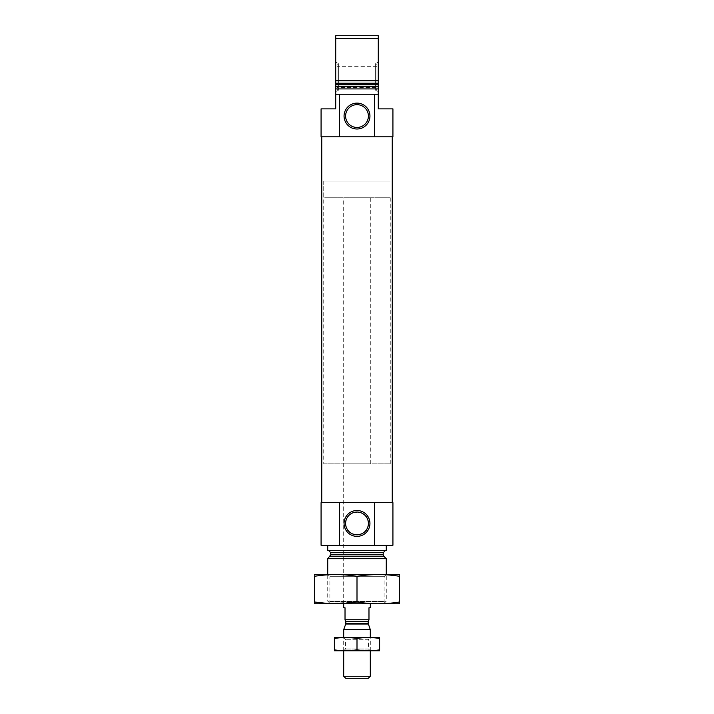 <?xml version="1.0" encoding="UTF-8"?>
<svg xmlns="http://www.w3.org/2000/svg" width="714" height="714" viewBox="0 0 714 714"><rect width="100%" height="100%" fill="white"/><g stroke="black" fill="none" stroke-linecap="round" stroke-linejoin="round"><path stroke-width="0.54" stroke-dasharray="3.57 2.68" d="M368.397 523.433C369.468 538.044 344.559 538.079 345.603 523.442C344.541 508.841 369.415 508.779 368.397 523.433M374.395 94.239L374.395 136.811L392.923 136.811L392.923 108.876L378.286 108.876L378.286 94.239L335.714 94.239L378.286 94.239L335.714 94.239L335.714 88.92L378.286 88.92L335.714 88.92L378.286 88.92L378.286 80.798L335.714 80.798L335.714 88.92M374.395 136.811L321.077 136.811L321.077 108.876L335.714 108.876L335.714 94.239M339.605 136.811L339.605 94.239M378.286 94.239L378.286 88.92M337.044 64.403L337.044 89.482L337.044 64.403L338.374 63.635L338.374 90.25L338.374 63.635L335.714 62.1L335.714 80.798L335.714 38.36L378.286 38.36L378.286 35.7L335.714 35.7L335.714 38.36M335.714 84.743L378.286 84.743L378.286 91.785L378.286 38.36M321.746 136.811L392.254 136.811L321.746 136.811M330.395 603.794L383.605 603.794L330.395 603.794L327.726 601.134L386.274 601.134L327.726 601.134L327.726 574.529L386.274 574.529L327.726 574.529L329.895 576.689L384.105 576.689L329.895 576.689L329.895 601.634L384.105 601.634L329.895 601.634L327.726 603.794L386.274 603.794L314.562 603.794M343.693 197.751L370.307 197.751L343.693 197.751L343.693 603.794L370.307 603.794L343.693 603.794L343.693 463.832L370.307 463.832L343.693 463.832M386.274 558.696L327.726 558.696M328.663 550.574L385.337 550.574L328.663 550.574M386.274 550.574L327.726 550.574M327.726 545.255L386.274 545.255L327.726 545.255M374.395 545.255L374.395 502.683L392.923 502.683L392.923 545.255L321.077 545.255L321.077 502.683L339.605 502.683L339.605 545.255M374.395 502.683L339.605 502.683M321.746 502.683L392.254 502.683L321.746 502.683M335.714 62.1L335.714 91.785L335.714 86.787L378.286 86.787M376.956 64.403L376.956 89.482L376.956 64.403L375.626 63.635L375.626 90.25L375.626 63.635L378.286 62.1M376.956 89.482L375.626 90.25L378.286 91.785M376.956 87.59L376.956 66.304L376.956 87.59L337.044 87.59L337.044 66.304L337.044 87.59M337.044 89.482L338.374 90.25L335.714 91.785M368.397 116.061A11.397 11.397 0 0 0 351.306 106.19A11.397 11.397 0 0 0 351.306 125.932A11.397 11.397 0 0 0 368.397 116.061M323.737 463.832L390.263 463.832L323.737 463.832L323.737 181.115L390.263 181.115L323.737 181.115L390.263 181.115L323.737 181.115L323.737 197.751L390.263 197.751L323.737 197.751M399.438 603.794L327.726 603.794M314.428 601.991C314.428 604.312 314.428 604.312 314.428 601.991L314.428 576.323C314.428 574.002 314.428 574.002 314.428 576.323C328.618 574.002 342.809 574.002 357 576.323L357 601.991C371.191 604.321 385.382 604.321 399.572 601.991C399.572 604.312 399.572 604.312 399.572 601.991L399.572 576.323C399.572 574.002 399.572 574.002 399.572 576.323C385.382 574.002 371.191 574.002 357 576.323M328.021 603.509L357 601.991M399.438 574.529L314.562 574.529M370.307 607.784L368.977 607.784L368.977 619.761L345.023 619.761L368.977 619.761L345.023 619.761L345.023 607.784L343.693 607.784M370.307 463.832L370.307 197.751M390.263 197.751L390.263 463.832M368.263 678.3L345.737 678.3M370.307 676.256L343.693 676.256M370.307 629.596L343.693 629.596M370.307 650.802L370.307 637.504L343.693 637.504L370.307 637.504L368.504 639.298L345.496 639.298L368.504 639.298L368.504 649.008L345.496 649.008L368.504 649.008L370.307 650.802L343.693 650.802L370.307 650.802M334.518 637.504L379.482 637.504M334.384 638.477C334.384 637.245 334.384 637.245 334.384 638.477L334.384 649.829C334.384 651.061 334.384 651.061 334.384 649.829C341.926 651.07 349.458 651.07 357 649.829C364.542 651.07 372.074 651.07 379.616 649.829C379.616 651.061 379.616 651.061 379.616 649.829L379.616 638.477C379.616 637.245 379.616 637.245 379.616 638.477C372.074 637.236 364.542 637.236 357 638.477C349.458 637.236 341.926 637.236 334.384 638.477M357 638.477L357 649.829M334.518 650.802L379.482 650.802M378.286 83.235L335.714 83.235M383.837 556.26L330.163 556.26M383.213 554.751L330.787 554.751M383.213 552.707L330.787 552.707M368.174 621.359L345.826 621.359M368.272 624.018L345.728 624.018M368.174 623.474L345.826 623.474M383.605 603.794L386.274 601.134L386.274 574.529L384.105 576.689L384.105 601.634L386.274 603.794M376.956 66.304L337.044 66.304M343.693 650.802L343.693 637.504L345.496 639.298L345.496 649.008L343.693 650.802"/><path stroke-width="1.07" d="M368.397 523.433A11.397 11.397 0 0 0 351.306 513.571A11.397 11.397 0 0 0 351.306 533.304A11.397 11.397 0 0 0 368.397 523.433M339.605 94.239L339.605 136.811L321.077 136.811L321.077 108.876L335.714 108.876L335.714 94.239L378.286 94.239L378.286 88.92L335.714 88.92L335.714 80.798L378.286 80.798L378.286 88.92M339.605 136.811L392.923 136.811L392.923 108.876L378.286 108.876L378.286 94.239M374.395 136.811L374.395 94.239M335.714 94.239L335.714 88.92M335.714 84.743L378.286 84.743L378.286 38.36L335.714 38.36L335.714 35.7L378.286 35.7L378.286 38.36M378.286 86.787L335.714 86.787L335.714 38.36M327.726 574.529L327.726 558.696L386.274 558.696L386.274 574.529M328.663 550.574L330.787 552.707L330.787 554.751L327.726 558.696M327.726 545.255L327.726 550.574L386.274 550.574L386.274 545.255M339.605 502.683L392.923 502.683L392.923 545.255L321.077 545.255L321.077 502.683L339.605 502.683L339.605 545.255M369.941 523.433A12.941 12.941 0 0 0 350.529 512.233A12.941 12.941 0 0 0 350.529 534.643A12.941 12.941 0 0 0 369.941 523.433M374.395 502.683L374.395 545.255M321.746 502.683L321.746 136.811M369.941 116.061A12.941 12.941 0 0 0 350.529 104.851A12.941 12.941 0 0 0 350.529 127.27A12.941 12.941 0 0 0 369.941 116.061M368.397 116.061A11.397 11.397 0 0 0 351.306 106.19A11.397 11.397 0 0 0 351.306 125.932A11.397 11.397 0 0 0 368.397 116.061M314.428 603.758L399.572 603.758M357 601.991L357 576.323C371.191 574.002 385.382 574.002 399.572 576.323C399.572 574.002 399.572 574.002 399.572 576.323L399.572 601.991C399.572 604.312 399.572 604.312 399.572 601.991C385.382 604.321 371.191 604.321 357 601.991C342.809 604.321 328.618 604.321 314.428 601.991C314.428 604.312 314.428 604.312 314.428 601.991L328.021 603.509M314.428 601.991L314.428 576.323C314.428 574.002 314.428 574.002 314.428 576.323C328.618 574.002 342.809 574.002 357 576.323M314.428 574.565L399.572 574.565M343.693 603.794L343.693 607.784L345.023 607.784L345.023 619.761L368.977 619.761L368.977 607.784L370.307 607.784L370.307 603.794M368.977 619.975L368.174 621.359L368.174 623.474L370.307 629.596L343.693 629.596L343.693 637.504M370.307 676.256L343.693 676.256L345.737 678.3L368.263 678.3L370.307 676.256L370.307 650.802M370.307 637.504L370.307 629.596M379.616 637.54L334.384 637.54M334.384 638.477C334.384 637.245 334.384 637.245 334.384 638.477C341.926 637.236 349.458 637.236 357 638.477C364.542 637.236 372.074 637.236 379.616 638.477C379.616 637.245 379.616 637.245 379.616 638.477L379.616 649.829C379.616 651.061 379.616 651.061 379.616 649.829C372.074 651.07 364.542 651.07 357 649.829C349.458 651.07 341.926 651.07 334.384 649.829C334.384 651.061 334.384 651.061 334.384 649.829L334.384 638.477M357 638.477L357 649.829M379.616 650.766L334.384 650.766M335.714 83.235L378.286 83.235M330.163 556.26L383.837 556.26L386.274 558.696M330.787 554.751L383.213 554.751L383.837 556.26M330.787 552.707L383.213 552.707L385.337 550.574M345.023 619.975L345.826 621.359L368.174 621.359M368.174 623.474L345.826 623.474L345.728 624.018L368.272 624.018M383.213 554.751L383.213 552.707M392.254 502.683L392.254 136.811M343.693 676.256L343.693 650.802M345.728 624.018L343.693 629.596M345.826 623.474L345.826 621.359"/></g></svg>
